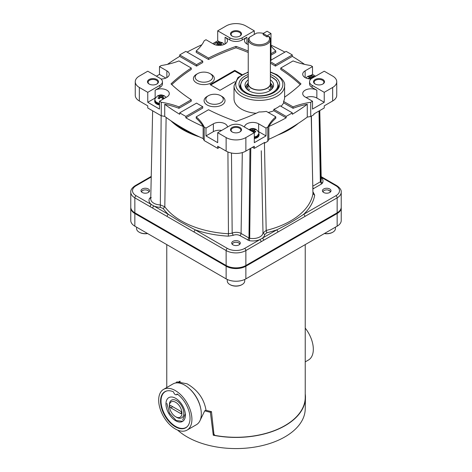 <?xml version="1.0" encoding="UTF-8"?>
<svg xmlns="http://www.w3.org/2000/svg" width="472" height="472" viewBox="0 0 472 472"><rect width="100%" height="100%" fill="white"/><g stroke="black" fill="none" stroke-linecap="round" stroke-linejoin="round"><path stroke-width="0.71" d="M175.637 383.004L176.941 381.872L187.048 383.795C197.797 390.061 204.122 398.887 206.022 410.28A69.231 39.972 -0 0 0 211.474 411.631L213.934 434.222L214.966 435.396A69.231 39.972 180 0 0 305.231 397.318L305.231 244.602M179.26 381.24L178.77 382.19M163.542 389.394L172.941 383.966A23.506 13.57 60 0 1 184.694 385.134A23.506 13.57 60 0 1 200.051 405.849A23.506 13.57 60 0 1 196.446 424.682L187.048 430.11A23.506 13.57 60 0 1 175.295 428.942A23.506 13.57 60 0 1 159.943 408.233A23.506 13.57 60 0 1 163.542 389.394A23.506 13.57 60 0 1 175.295 390.562A23.506 13.57 60 0 1 190.653 411.271A23.506 13.57 60 0 1 187.048 430.11M305.231 328.111A23.506 13.57 60 0 1 308.458 360.012L305.231 361.877M206.022 410.085L204.724 410.835L199.75 421.154M305.231 393.978A69.472 40.108 180 0 1 305.467 397.813L305.225 409.094A69.231 39.972 180 0 1 262.102 445.627A69.231 39.972 180 0 1 187.048 436.865A69.231 39.972 180 0 1 177.637 430.104M177.159 393.972L177.289 394.037A20.845 12.036 60 0 1 189.254 412.327A20.845 12.036 60 0 1 185.785 427.768A20.845 12.036 60 0 1 164.87 415.767A20.845 12.036 60 0 1 164.934 391.66A20.845 12.036 60 0 1 173.307 391.736L173.649 392.191A2.437 1.404 60 0 0 176.504 394.68A2.944 1.699 -120 0 0 177.147 394.557A2.944 1.699 -120 0 0 177.507 394.203M211.474 411.667L210.388 412.292A69.956 40.391 180 0 1 204.724 410.835M210.388 412.292L213.267 435.219L214.129 434.724M305.467 397.813A69.472 40.108 180 0 1 213.267 435.219M177.289 394.037L176.947 394.091A2.437 1.404 60 0 1 176.504 394.68L177.448 394.155M337.15 213.515A13.953 8.059 0 0 0 341.232 207.816L341.232 220.477A13.953 8.059 180 0 1 337.15 226.177L337.15 213.515L245.871 266.214L245.871 278.875A13.953 8.059 180 0 1 226.129 278.875L134.85 226.177A13.953 8.059 180 0 1 130.768 220.477L130.768 207.816A13.953 8.059 0 0 0 134.85 213.515L134.85 226.177M337.15 226.177L245.871 278.875M226.129 278.875L226.129 266.214L134.85 213.515M130.779 207.462A13.953 8.059 0 0 0 130.768 207.816M226.129 266.214A13.953 8.059 0 0 0 245.871 266.214M341.232 207.816A13.953 8.059 0 0 0 341.221 207.462M185.384 415.142A13.735 7.93 -120 0 0 179.389 401.318A13.735 7.93 -120 0 0 168.805 397.642A13.735 7.93 -120 0 0 165.961 403.926A13.735 7.93 -120 0 0 171.955 417.749A13.735 7.93 -120 0 0 182.54 421.431A13.735 7.93 -120 0 0 185.384 415.142M166.876 403.401L169.501 413.094L176.15 420.475L182.67 421.348M167.094 390.875A20.715 11.959 -120 0 0 165.312 391.595A20.715 11.959 -120 0 0 161.023 401.076A20.715 11.959 -120 0 0 170.067 421.927A20.715 11.959 -120 0 0 186.027 427.473A20.715 11.959 -120 0 0 187.543 426.293M185.502 414.08L185.065 414.327L185.431 415.118M185.065 414.327L182.693 419.933M176.611 417.313L175.672 416.77A8.862 5.115 -120 0 0 181.938 413.153A8.862 5.115 -120 0 0 175.672 402.297A8.862 5.115 -120 0 0 169.407 405.92A8.862 5.115 -120 0 0 175.672 416.77L176.611 417.313A10.189 5.882 -120 0 0 183.82 413.153A10.189 5.882 -120 0 0 176.611 400.669A10.189 5.882 -120 0 0 169.407 404.834L169.407 405.92M170.787 407.837L180.558 413.478A1.375 0.791 -120 0 0 181.248 413.549A1.375 0.791 -120 0 0 181.454 412.445A1.375 0.791 -120 0 0 180.558 411.236L170.787 405.59A1.375 0.791 -120 0 0 170.097 405.525A1.375 0.791 -120 0 0 169.885 406.622A1.375 0.791 -120 0 0 170.787 407.837L172.728 406.711M248.237 71.974L237.994 77.467L234.018 85.798L234.018 98.784A25.293 14.602 -0 0 0 241.428 109.109A25.293 14.602 -0 0 0 256.178 113.274M241.322 89.833A19.187 11.08 180 0 1 240.124 85.987L240.124 85.579A19.187 11.08 -0 0 0 242.767 91.19M248.237 74.529A20.331 11.735 -0 0 0 240.755 89.161A20.331 11.735 -0 0 0 244.938 92.671A20.331 11.735 -0 0 0 277.872 89.161A20.331 11.735 -0 0 0 273.689 76.069A20.331 11.735 -0 0 0 270.391 74.529M275.86 91.19A19.187 11.08 -0 0 0 278.504 85.579L278.504 85.987A19.187 11.08 180 0 1 277.306 89.833M211.273 74.305L210.04 73.591A8.72 5.039 180 0 1 210.04 80.712A8.72 5.039 180 0 1 197.703 80.712A8.72 5.039 180 0 1 197.703 73.591A8.72 5.039 180 0 1 210.04 73.591L211.273 74.305A10.467 6.042 180 0 1 211.273 82.848A10.467 6.042 180 0 1 196.47 82.848A10.467 6.042 180 0 1 196.47 74.305L197.703 73.591M221.952 96.424L220.713 95.71A8.72 5.039 180 0 1 220.713 102.831A8.72 5.039 180 0 1 208.382 102.831A8.72 5.039 180 0 1 208.382 95.71A8.72 5.039 180 0 1 220.713 95.71L221.952 96.424A10.467 6.042 180 0 1 221.946 104.973A10.467 6.042 180 0 1 207.149 104.973A10.467 6.042 180 0 1 207.149 96.424L208.382 95.71M232.112 36.078L232.112 36.078A5.493 3.174 180 0 1 232.112 31.594A5.493 3.174 180 0 1 239.888 31.594A5.493 3.174 180 0 1 239.888 36.078A5.493 3.174 180 0 1 232.112 36.078M239.658 36.202A4.885 2.82 -0 0 0 240.885 34.332A4.885 2.82 -0 0 0 239.452 32.338A4.885 2.82 -0 0 0 234.13 31.73A4.885 2.82 -0 0 0 231.115 34.332A4.885 2.82 -0 0 0 232.342 36.202M149.099 84.01L149.099 84.01A5.493 3.174 180 0 1 149.099 79.52A5.493 3.174 180 0 1 156.869 79.52A5.493 3.174 180 0 1 156.869 84.01A5.493 3.174 180 0 1 149.099 84.01M156.645 84.134A4.885 2.82 -0 0 0 157.872 82.264A4.885 2.82 -0 0 0 156.438 80.27A4.885 2.82 -0 0 0 151.117 79.656A4.885 2.82 -0 0 0 148.102 82.264A4.885 2.82 -0 0 0 149.329 84.134M315.131 84.01L315.131 84.01A5.493 3.174 180 0 1 315.131 79.52A5.493 3.174 180 0 1 322.901 79.52A5.493 3.174 180 0 1 322.901 84.01A5.493 3.174 180 0 1 315.131 84.01M322.671 84.134A4.885 2.82 -0 0 0 323.898 82.264A4.885 2.82 -0 0 0 322.47 80.27A4.885 2.82 -0 0 0 317.143 79.656A4.885 2.82 -0 0 0 314.128 82.264A4.885 2.82 -0 0 0 315.355 84.134M232.112 131.936L232.112 131.936A5.493 3.174 180 0 1 232.112 127.452A5.493 3.174 180 0 1 239.888 127.452A5.493 3.174 180 0 1 239.888 131.936A5.493 3.174 180 0 1 232.112 131.936M239.658 132.06A4.885 2.82 -0 0 0 240.885 130.189A4.885 2.82 -0 0 0 239.452 128.195A4.885 2.82 -0 0 0 234.13 127.587A4.885 2.82 -0 0 0 231.115 130.189A4.885 2.82 -0 0 0 232.342 132.06M229.834 39.961A8.72 5.039 -0 0 0 236 41.436A8.72 5.039 -0 0 0 242.165 39.961L242.165 37.825A8.72 5.039 180 0 1 236 39.3A8.72 5.039 180 0 1 229.834 37.825L229.834 39.961L225.085 37.217A8.284 4.785 180 0 1 227.51 40.604A8.284 4.785 180 0 1 222.395 45.023A8.284 4.785 180 0 1 213.368 43.984L205.987 39.725L204.199 40.763A61.053 35.252 180 0 1 196.21 50.958L208.518 58.062L208.518 59.49A194.505 112.295 180 0 1 236 47.802A194.505 112.295 180 0 1 248.237 52.48M179.684 112.855A218.371 126.071 -0 0 0 185.85 116.413L202.73 106.672A194.505 112.295 180 0 1 196.564 103.108L179.684 112.855L179.684 114.277A218.371 126.071 -0 0 1 164.722 104.288A61.053 35.252 180 0 1 178.941 108.3L191.248 101.191L191.248 99.769L178.941 106.873A61.053 35.252 180 0 0 161.276 102.265L161.276 115.793L147.765 107.994L147.765 105.858L139.34 100.99A13.953 8.059 180 0 1 135.257 95.297L135.257 81.762A13.953 8.059 -0 0 1 139.34 76.069L147.765 71.201L159.89 78.204A8.72 5.039 180 0 1 162.445 81.762L162.445 83.904A8.72 5.039 -0 0 1 159.89 87.462L155.146 90.205A8.284 4.785 180 0 1 164.173 89.167A8.284 4.785 180 0 1 169.289 93.586A8.284 4.785 180 0 1 166.864 96.966L159.483 101.226L159.483 109.061L147.765 102.294L147.765 92.323L159.89 85.326L159.89 87.462M312.11 85.326A8.72 5.039 180 0 1 309.555 81.762L309.555 83.904A8.72 5.039 -0 0 0 312.11 87.462L312.11 85.326L324.234 92.323L324.234 102.294L316.854 98.04A8.284 4.785 -0 0 0 306.139 97.545M217.71 132.703L229.834 125.705A8.72 5.039 180 0 1 236 124.23A8.72 5.039 180 0 1 242.165 125.705L254.29 132.703L245.871 137.57A13.953 8.059 -0 0 1 226.129 137.57L217.71 132.703L217.71 142.674L205.987 135.912L205.987 128.077L204.199 127.039L204.199 140.573L217.71 148.373L219.557 147.305M332.66 87.462A13.953 8.059 -0 0 0 336.743 81.762L336.743 95.297A13.953 8.059 180 0 1 332.66 100.99L332.66 87.462L324.234 92.323M336.743 81.762A13.953 8.059 -0 0 0 332.66 76.069L324.234 71.201L312.11 78.204A8.72 5.039 180 0 0 309.555 81.762M205.987 128.077L213.368 123.817A8.284 4.785 180 0 1 222.271 122.749A8.284 4.785 180 0 1 227.504 127.051M244.496 127.051A8.284 4.785 180 0 1 249.729 122.749A8.284 4.785 180 0 1 258.632 123.817L266.013 128.077L266.013 135.912L254.29 142.674L254.29 132.703M268.196 112.46A25.293 14.602 -0 0 0 273.848 110.737L286.15 117.841A218.371 126.071 -0 0 1 268.851 126.478L268.851 139.293A61.053 35.252 -0 0 0 267.801 141.287L267.801 127.039L266.013 128.077M267.801 127.039A61.053 35.252 180 0 1 275.79 116.844L266.344 111.392A25.293 14.602 -0 0 1 258.975 111.964A194.505 112.295 180 0 1 236 121.422A194.505 112.295 180 0 1 208.518 109.74L196.21 116.844A61.053 35.252 180 0 1 204.199 127.039M155.618 97.781A8.284 4.785 -0 0 0 155.146 98.04L147.765 102.294M219.692 41.943L217.71 40.793L217.71 30.822L229.834 37.825M280.988 106.312A25.293 14.602 -0 0 0 283.613 102.843L283.613 101.421L293.059 106.873A61.053 35.252 180 0 1 310.723 102.265L310.723 116.507L313.933 114.655L313.933 113.941L324.234 107.994L324.234 105.858L332.66 100.99M217.71 148.373L217.71 146.237L226.129 151.099A13.953 8.059 180 0 0 245.871 151.099L254.29 146.237L254.29 148.373L264.591 142.426L264.591 143.14L267.801 141.287M252.443 147.305L254.29 148.373M324.234 102.294L312.517 109.061L312.517 101.226L305.136 96.966A8.284 4.785 180 0 1 302.711 93.586A8.284 4.785 180 0 1 307.827 89.167A8.284 4.785 180 0 1 316.854 90.205L312.11 87.462M135.257 81.762A13.953 8.059 -0 0 0 139.34 87.462L147.765 92.323M162.445 81.762A8.72 5.039 180 0 1 159.89 85.326M248.237 44.604A8.284 4.785 180 0 1 244.49 40.604A8.284 4.785 180 0 1 246.915 37.217L242.165 39.961M248.237 44.291L247.918 44.474M242.165 37.825L254.29 30.822L254.29 34.456M217.71 30.822L226.129 25.96A13.953 8.059 -0 0 1 245.871 25.96L254.29 30.822M185.85 51.389A218.371 126.071 -0 0 0 179.684 54.947L196.564 64.694A194.505 112.295 180 0 1 202.73 61.13L185.85 51.389M270.391 61.755A194.505 112.295 180 0 1 275.436 64.694L292.315 54.947A218.371 126.071 -0 0 0 286.15 51.389L270.987 60.139M310.983 79.001A8.284 4.785 180 0 1 302.711 74.216A8.284 4.785 180 0 1 305.136 70.835L312.517 66.576L310.723 65.537A61.053 35.252 180 0 1 293.059 60.929L280.752 68.033A194.505 112.295 180 0 1 300.988 83.904A194.505 112.295 180 0 1 284.61 97.161M196.21 116.844L196.21 118.265A61.053 35.252 180 0 1 203.149 126.478L203.149 138.585A61.053 35.252 180 0 1 204.199 140.573M234.92 81.674L219.964 90.311L210.099 84.612L234.767 70.369L242 74.546M284.887 52.115A218.371 126.071 -0 0 0 270.987 45.147M270.987 55.153L275.79 52.38L275.79 50.958A61.053 35.252 180 0 1 270.987 45.914M196.21 50.958L196.21 52.38L208.518 59.49M201.863 44.757A218.371 126.071 -0 0 0 187.113 52.115M179.684 54.947L179.684 56.374L196.564 66.115A194.505 112.295 180 0 1 202.73 62.558L202.73 61.13M179.684 56.374A218.371 126.071 -0 0 0 167.471 64.357M171.767 84.612A194.505 112.295 180 0 1 191.248 69.461L191.248 68.033L178.941 60.929A61.053 35.252 180 0 1 161.276 65.537L159.483 66.576L166.864 70.835A8.284 4.785 180 0 1 169.289 74.216A8.284 4.785 180 0 1 161.017 79.001M202.73 106.672L202.73 108.094L185.85 117.841A218.371 126.071 -0 0 0 203.149 126.478M280.752 68.033L280.752 69.461A194.505 112.295 180 0 1 300.233 84.612M304.528 64.357A218.371 126.071 -0 0 0 292.315 56.374L292.315 54.947M270.391 63.177A194.505 112.295 180 0 1 275.436 66.115L292.315 56.374M208.518 58.062A194.505 112.295 180 0 1 236 46.38L236 47.802M236 46.38A194.505 112.295 180 0 1 248.237 51.053M270.987 53.731L275.79 50.958M178.941 106.873L178.941 108.3M191.248 99.769A194.505 112.295 180 0 1 171.012 83.904A194.505 112.295 180 0 1 191.248 68.033M164.722 104.288L164.722 116.395A218.371 126.071 -0 0 0 182.735 128.183A218.371 126.071 -0 0 0 203.149 138.585M161.276 115.793A61.053 35.252 180 0 1 164.722 116.395M275.436 64.694L275.436 66.115M196.564 64.694L196.564 66.115M185.85 116.413L185.85 117.841M283.613 102.843L293.059 108.3A61.053 35.252 180 0 1 307.278 104.288L307.278 117.109A218.371 126.071 180 0 1 268.851 139.293M293.059 106.873L293.059 108.3M275.79 116.844L275.79 118.265A61.053 35.252 180 0 0 268.851 126.478M310.723 116.507A61.053 35.252 -0 0 0 307.278 117.109M273.848 110.737L273.848 109.315L286.15 116.413A218.371 126.071 -0 0 0 292.315 112.855L292.315 114.277A218.371 126.071 -0 0 0 307.278 104.288M292.315 112.855L280.014 105.752A25.293 14.602 -0 0 1 273.848 109.315M286.15 117.841L286.15 116.413M161.276 102.265L159.483 101.226M212.772 43.642L217.71 40.793M312.517 66.576L312.517 74.411L315.597 76.187M241.387 74.906L234.767 71.083L210.713 84.972M234.767 70.369L234.767 71.083M266.013 135.912L258.632 131.653A8.284 4.785 -0 0 0 258.16 131.399M221.61 130.455A8.284 4.785 -0 0 0 213.368 131.653L205.987 135.912M283.613 101.421A25.293 14.602 -0 0 0 284.61 97.362L284.61 85.798C285.259 82.588 282.669 78.877 276.84 74.67L270.391 71.974M312.517 101.226L310.723 102.265M156.403 76.187L159.483 74.411L159.483 66.576M165.861 78.092L159.483 74.411M312.517 74.411L310.529 75.555M264.591 143.14L263.978 142.78M194.022 134.255A75.325 43.489 180 0 1 173.973 122.814M247.977 85.42A12.585 7.263 -0 0 0 246.75 88.996M248.237 79.88A14.278 8.242 -0 0 0 245.269 86.571A14.278 8.242 -0 0 0 252.98 92.471A14.278 8.242 -0 0 0 273.359 86.571A14.278 8.242 -0 0 0 270.391 79.88M249.759 89.037A11.34 6.549 -0 0 0 248.549 90.5M270.072 90.5A11.34 6.549 -0 0 0 268.863 89.037M271.878 88.996A12.585 7.263 -0 0 0 270.651 85.42M232.967 244.85A4.289 2.478 180 0 1 231.711 243.098A4.289 2.478 180 0 1 234.36 240.808A4.289 2.478 180 0 1 239.033 241.345A4.289 2.478 180 0 1 240.289 243.098A4.289 2.478 180 0 1 237.64 245.387A4.289 2.478 180 0 1 232.967 244.85M323.68 192.476A4.289 2.478 180 0 1 322.423 190.723A4.289 2.478 180 0 1 325.072 188.44A4.289 2.478 180 0 1 329.745 188.977A4.289 2.478 180 0 1 331.002 190.723A4.289 2.478 180 0 1 328.353 193.013A4.289 2.478 180 0 1 323.68 192.476M142.255 192.476A4.289 2.478 180 0 1 140.998 190.723A4.289 2.478 180 0 1 143.647 188.44A4.289 2.478 180 0 1 148.32 188.977A4.289 2.478 180 0 1 149.577 190.723A4.289 2.478 180 0 1 146.928 193.013A4.289 2.478 180 0 1 142.255 192.476M311.231 116.212L312.954 193.685L314.688 195.178A79.066 45.648 -0 0 1 303.697 214.312L304.57 215.232L304.93 216.447L337.15 197.851A1.746 1.009 -120 0 0 336.784 196.629A1.746 1.009 -120 0 0 335.916 195.709L303.697 214.312C295.832 219.704 286.882 224.873 276.852 229.811L278.085 231.947L304.93 216.447M244.632 248.414A1.746 1.009 60 0 1 245.505 249.334A1.746 1.009 60 0 1 245.871 250.549L261.14 241.729L260.78 240.513L259.907 239.593L244.632 248.414A12.213 7.05 180 0 1 227.368 248.414L195.148 229.811A79.066 45.648 -0 0 0 228.283 236.159L233.239 235.333A5.015 2.897 180 0 1 239.853 235.575L249.163 240.631A11.995 6.927 -0 0 0 259.907 239.593L262.42 238.142A11.995 6.927 -0 0 0 264.745 234.478L266.863 232.755A79.066 45.648 -0 0 0 276.852 229.811L262.42 238.142L263.293 239.062L263.653 240.277L278.085 231.947M150.786 197.296L149.565 198.328A11.995 6.927 -0 0 0 151.359 204.529L153.872 205.981L152.999 206.901L152.639 208.117L167.07 216.447L167.43 215.232L168.303 214.312L153.872 205.981A11.995 6.927 -0 0 0 160.22 207.32L163.206 208.547A79.066 45.648 -0 0 0 168.303 214.312L180.906 222.176L195.148 229.811L193.915 231.947L226.129 250.549L226.129 265.5A13.953 8.059 -0 0 0 236 267.86A13.953 8.059 -0 0 0 245.871 265.5L245.871 250.549A13.953 8.059 -0 0 1 236 252.909A13.953 8.059 -0 0 1 226.129 250.549A1.746 1.009 120 0 1 226.495 249.334A1.746 1.009 120 0 1 227.368 248.414M151.223 177L136.083 185.744A12.213 7.05 180 0 0 136.083 195.709L151.359 204.529L150.485 205.45L150.125 206.665L152.639 208.117M136.083 185.744A1.746 1.009 -120 0 0 135.216 185.655L151.235 176.404M320.641 176.923L321.515 176.841L336.784 185.655A1.746 1.009 -60 0 0 335.916 185.744A12.213 7.05 180 0 1 335.916 195.709M337.15 212.801L337.15 197.851A13.953 8.059 -0 0 0 341.232 192.151L341.232 207.108A13.953 8.059 -0 0 1 337.15 212.801L245.871 265.5M135.216 185.655C132.042 187.803 130.561 189.968 130.768 192.151L130.768 207.108A13.953 8.059 -0 0 0 134.85 212.801L134.85 197.851L150.125 206.665M226.129 265.5L134.85 212.801M135.458 213.149A13.086 7.552 -0 0 0 135.47 213.161L226.749 265.86A13.086 7.552 -0 0 0 245.251 265.86L336.53 213.161A13.086 7.552 -0 0 0 336.542 213.149M311.266 116.189L312.954 193.685A77.325 44.645 180 0 1 266.184 230.43L264.432 143.045M261.276 150.774L263.004 233.015A10.248 5.918 180 0 1 249.688 238.272L250.797 148.255M228.283 236.159L228.454 233.758A77.325 44.645 180 0 1 189.732 225.097A77.325 44.645 180 0 1 181.325 220.896A77.325 44.645 180 0 1 164.811 206.754L166.114 117.416M161.164 115.728L160.332 204.919A10.248 5.918 180 0 1 153.754 203.196A10.248 5.918 180 0 1 150.751 198.936L152.639 110.808M250.72 130.644L251.541 130.054L249.694 129.552L250.927 128.844L252.774 129.34L254.626 128.844L255.859 129.552L254.007 130.054L255.859 131.688L254.626 132.402L252.774 130.768L251.954 131.358M249.033 129.67L249.47 129.393C251.647 128.177 253.859 128.177 256.101 129.399C258.367 131.664 259.275 132.85 258.815 132.956A6.106 3.522 180 0 1 258.88 133.47A6.106 3.522 180 0 1 257.092 135.96A6.106 3.522 180 0 1 254.29 136.88M255.081 132.095L254.007 131.476L254.007 130.054M254.703 129.741L252.774 130.762L250.844 129.741M254.626 128.844L254.626 129.694M252.774 129.34L252.774 130.762M250.927 128.844L250.927 129.694M251.541 131.116L251.541 130.054M254.29 137.842A6.278 3.628 -0 0 0 259.057 134.319L259.057 135.033A6.278 3.628 180 0 1 254.29 138.55M259.057 134.319A6.278 3.628 -0 0 0 258.88 133.476M216.141 45.094L217.993 43.453L216.141 42.958L217.374 42.244L219.226 42.745L221.073 42.244L222.306 42.958L220.459 43.453L222.306 45.094M220.642 45.318L219.226 44.167L217.804 45.318M221.12 45.259L220.459 44.875L220.459 43.453M221.156 43.141L219.226 44.161L217.297 43.141M217.993 43.453L217.993 44.875L217.327 45.259M221.073 42.244L221.073 43.094M219.226 42.745L219.226 44.161M217.374 42.244L217.374 43.094M159.772 96.441L157.919 95.94L159.153 95.226L161.005 95.727L162.852 95.226L164.085 95.94L162.238 96.441L164.085 98.076L162.852 98.79L161.005 97.149L159.153 98.79L157.919 98.076L159.772 96.441L159.772 97.857L158.698 98.477M159.483 103.268A6.106 3.522 180 0 1 156.686 102.347A6.106 3.522 180 0 1 154.899 99.852A6.106 3.522 180 0 1 154.963 99.344C154.503 99.238 155.412 98.046 157.695 95.775L160.167 94.96L161.813 94.96L164.327 95.786L166.126 97.397M159.483 103.409A6.106 3.522 180 0 1 156.686 102.489A6.106 3.522 180 0 1 154.899 99.993L154.899 99.852A6.278 3.628 -0 0 0 154.722 100.707A6.278 3.628 -0 0 0 156.562 103.274A6.278 3.628 -0 0 0 159.483 104.224M159.483 104.937A6.278 3.628 180 0 1 156.562 103.982A6.278 3.628 180 0 1 154.722 101.421L154.722 100.707M163.312 98.477L162.238 97.857L162.238 96.441M162.934 96.123L161.005 97.149L159.076 96.123M162.852 95.226L162.852 96.081M161.005 95.727L161.005 97.149M159.153 95.226L159.153 96.081M307.915 78.706L309.762 77.072L307.915 76.57L309.148 75.856L310.995 76.358L312.847 75.856L314.081 76.57L312.228 77.072L313.054 77.656M311.821 78.376L310.995 77.78L309.579 78.93M312.228 78.134L312.228 77.072M312.924 76.753L310.995 77.774L309.066 76.753M309.762 77.072L309.762 78.488L309.101 78.871M312.847 75.856L312.847 76.706M310.995 76.358L310.995 77.774M309.148 75.856L309.148 76.706M267.075 36.94L267.075 35.766L263.158 33.506L263.158 34.68L267.075 36.94L268.438 36.155A10.207 5.894 180 0 1 266.527 42.958A10.207 5.894 180 0 1 254.19 43.89A10.207 5.894 180 0 1 249.47 37.241L256.626 33.111A10.207 5.894 180 0 1 263.364 33.382M249.47 37.241L248.349 38.598A11.074 6.396 -0 0 0 248.237 39.506A11.074 6.396 -0 0 0 251.482 44.026A11.074 6.396 -0 0 0 267.146 44.026A11.074 6.396 -0 0 0 270.391 39.506A11.074 6.396 -0 0 0 269.087 36.492L268.438 36.155M270.391 39.506L270.391 83.585A11.074 6.396 180 0 1 263.553 89.497A11.074 6.396 180 0 1 251.482 88.111A11.074 6.396 180 0 1 248.237 83.585L248.237 39.506M248.237 82.187A11.34 6.549 -0 0 0 247.977 83.585A11.34 6.549 -0 0 0 251.293 88.217A11.34 6.549 -0 0 0 263.653 89.633A11.34 6.549 -0 0 0 270.651 83.585A11.34 6.549 -0 0 0 270.391 82.187M324.512 233.469A8.72 5.039 0 0 0 332.878 232.159L332.506 232.371A8.201 4.732 180 0 1 324.358 233.557M332.878 232.159A8.72 5.039 0 0 0 335.433 228.595L335.433 227.162M330.37 192.021A3.658 2.112 0 0 0 329.297 190.499A3.658 2.112 0 0 0 325.291 190.045A3.658 2.112 0 0 0 323.054 192.021M330.766 191.532L328.069 190.01A4.101 2.366 0 0 0 324.942 190.11M242.165 284.527L241.8 284.74A8.201 4.732 180 0 1 231.197 285.23A8.201 4.732 180 0 1 230.2 284.74L229.834 284.527A8.72 5.039 0 0 0 230.891 285.047A8.72 5.039 0 0 0 242.165 284.527A8.72 5.039 0 0 0 244.72 280.97L244.72 279.465M239.658 244.39A3.658 2.112 0 0 0 238.142 242.649A3.658 2.112 0 0 0 234.313 242.49A3.658 2.112 0 0 0 232.342 244.39M240.065 243.888L238.46 242.708L236.726 242.283A4.101 2.366 0 0 0 233.669 242.667M227.28 279.465L227.28 280.97A8.72 5.039 0 0 0 229.834 284.527M147.642 233.557A8.201 4.732 180 0 1 141.37 233.18A8.201 4.732 180 0 1 139.494 232.371L139.122 232.159A8.72 5.039 -0 0 0 141.116 233.02A8.72 5.039 -0 0 0 147.488 233.469M148.945 192.021A3.658 2.112 -0 0 0 147.04 190.139A3.658 2.112 -0 0 0 141.63 192.021M147.299 190.169L145.5 189.88A4.101 2.366 -0 0 0 142.544 190.482M136.567 227.162L136.567 228.595A8.72 5.039 -0 0 0 139.122 232.159M267.075 35.766L270.987 33.506L270.987 60.64L270.391 60.982M263.158 33.506L267.075 31.241L270.987 33.506M189.608 388.828A22.131 12.779 60 0 1 200.576 407.82M181.531 412.917L180.558 413.478M270.391 72.375A23.553 13.594 180 0 1 275.967 74.759A23.553 13.594 180 0 1 275.967 93.987A23.553 13.594 180 0 1 242.661 93.987A23.553 13.594 180 0 1 248.237 72.375M234.018 85.798A25.293 14.602 -0 0 0 241.428 96.123A25.293 14.602 -0 0 0 268.993 99.285A25.293 14.602 -0 0 0 284.61 85.798M155.146 90.205L155.146 98.04M225.085 37.217L225.085 43.984M316.854 90.205L316.854 98.04M246.915 37.217L246.915 43.984M139.34 100.99L139.34 87.462M245.871 151.099L245.871 137.57M226.129 151.099L226.129 137.57M258.632 123.817L258.632 131.653M213.368 123.817L213.368 131.653M166.864 70.835L166.864 77.597M305.136 70.835L305.136 77.597M247.983 83.373A13.493 7.788 -0 0 0 245.823 87.786M245.947 87.981A13.369 7.717 180 0 1 247.977 83.703M270.391 76.47A18.579 10.726 180 0 1 275.158 90.683A18.579 10.726 180 0 1 251.069 94.695A18.579 10.726 180 0 1 248.237 76.47M272.798 87.786A13.493 7.788 -0 0 0 270.645 83.373M270.651 83.703A13.369 7.717 180 0 1 272.68 87.981M170.888 120.773A75.39 43.524 -0 0 0 190.576 133.57A75.39 43.524 -0 0 0 190.889 133.706A75.39 43.524 -0 0 0 199.55 136.933M136.083 195.709A1.746 1.009 120 0 0 135.216 196.629A1.746 1.009 120 0 0 134.85 197.851A13.953 8.059 -0 0 1 130.768 192.151M160.22 207.32L160.332 204.919L164.811 206.754L163.206 208.547M312.883 189.101A5.015 2.897 180 0 1 313.679 188.499L321.574 183.944L320.341 181.832L312.818 186.174M313.679 188.499A1.746 1.009 60 0 1 312.853 187.655M150.426 197.508L151.288 197.597M239.853 235.575A1.746 1.009 120 0 0 240.72 234.667A1.746 1.009 120 0 0 241.086 233.463A6.755 3.9 -0 0 0 232.171 233.138L231.481 153.028M247.747 240.13L248.98 238.024L241.086 233.463L242.301 152.592M227.923 151.972L228.454 233.758L232.171 233.138L233.239 235.333M319.774 110.566L321.249 179.566A10.248 5.918 180 0 1 320.771 181.425L319.461 110.749M167.07 216.447L193.915 231.947M261.14 241.729L263.653 240.277M319.007 111.014L320.341 181.832L320.771 181.425L322.435 183.124A11.995 6.927 -0 0 0 321.202 177.401M311.396 116.118L311.662 134.089M277.801 135.051A75.39 43.524 -0 0 0 298.245 123.387M266.863 232.755L266.184 230.43L263.004 233.015L264.745 234.478M249.965 148.733L248.98 238.024L249.688 238.272L249.163 240.631M149.565 198.328L150.769 198.098M321.574 183.944L322.435 183.124M314.688 195.178L313.261 192.322A5.015 2.897 180 0 1 312.948 192.057M313.261 192.322L312.96 192.423M321.196 177.242L335.916 185.744M258.88 133.541A6.106 3.522 180 0 1 258.88 133.611A6.106 3.522 180 0 1 257.092 136.101A6.106 3.522 180 0 1 254.29 137.022M159.483 103.769L156.02 102.276L154.899 99.993A6.106 3.522 180 0 1 154.899 99.922M166.769 244.602L166.769 387.536M180.357 381.276L177.59 382.875M186.027 427.473L186.829 427.012M165.312 391.595L166.114 391.135M278.504 85.579L276.327 80.311L270.391 76.311M248.237 76.311L242.301 80.311L240.124 85.579M341.232 192.151C341.451 189.992 339.97 187.827 336.784 185.655M321.184 176.646L321.497 176.829M258.88 133.47L256.91 136.502L254.29 137.387M214.129 44.374L215.916 42.793L218.388 41.979L220.035 41.973L222.548 42.799L224.318 44.374M305.903 77.986L307.691 76.405L310.157 75.591L311.809 75.585L314.741 76.682M247.977 90.093L247.977 83.585M270.651 90.093L270.651 83.585"/></g></svg>
